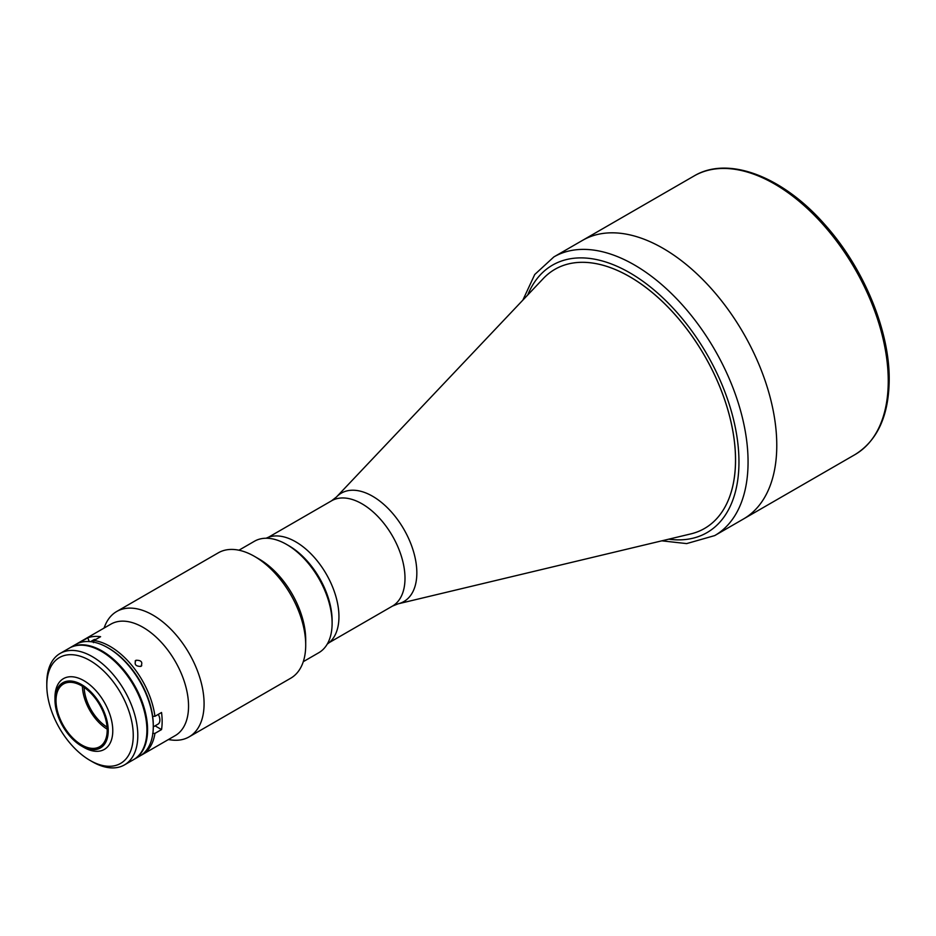 <?xml version="1.0" encoding="UTF-8"?>
<svg xmlns="http://www.w3.org/2000/svg" width="936" height="936" viewBox="0 0 936 936"><rect width="100%" height="100%" fill="white"/><g stroke="black" fill="none" stroke-linecap="round" stroke-linejoin="round"><path stroke-width="1.4" d="M743.453 519A160.875 92.886 -120 0 0 776.775 445.349A160.875 92.886 -120 0 0 706.551 283.444A160.875 92.886 -120 0 0 582.578 240.353A160.875 92.886 60 0 1 663.016 248.321A160.875 92.886 60 0 1 768.117 390.09A160.875 92.886 60 0 1 743.453 519L854.942 454.639A160.875 92.886 -120 0 0 888.252 380.987A160.875 92.886 -120 0 0 818.029 219.082A160.875 92.886 -120 0 0 694.056 175.98L553.866 256.92A160.875 92.886 60 0 1 634.304 264.888A160.875 92.886 60 0 1 739.405 406.657A160.875 92.886 60 0 1 714.741 535.579L743.453 519M336.457 496.993A62.583 36.13 -120 0 1 385.995 506.388A62.583 36.13 -120 0 1 416.836 572.902A62.583 36.13 -120 0 1 398.128 603.825L690.803 533.906A149.62 86.381 -120 0 0 704.539 528.466A149.62 86.381 -120 0 0 735.52 459.974A149.62 86.381 -120 0 0 670.211 309.406A149.62 86.381 -120 0 0 554.919 269.322A149.62 86.381 -120 0 0 543.336 278.495L336.457 496.993L331.59 500.795L268.433 537.264M303.287 661.67L318.79 652.72A64.35 37.159 -120 0 0 332.116 623.259A64.35 37.159 -120 0 0 286.615 544.448L286.615 544.448A64.35 37.159 -120 0 0 254.44 541.254L238.926 550.216M288.885 545.758L286.615 544.448L288.885 545.758A61.132 35.299 60 0 1 332.116 620.638L332.116 623.259M266.152 538.247A61.132 35.299 60 0 1 295.717 541.815A61.132 35.299 60 0 1 335.38 594.781A61.132 35.299 60 0 1 327.261 644.073M46.8 685.526L46.8 682.906A64.35 37.159 60 0 1 60.126 653.445A64.35 37.159 60 0 1 92.301 656.627A64.35 37.159 60 0 1 134.339 713.337A64.35 37.159 60 0 1 124.476 764.899A64.35 37.159 60 0 1 92.301 761.717L90.031 760.406A61.132 35.299 -120 0 0 133.251 735.439A61.132 35.299 -120 0 0 90.031 660.57A61.132 35.299 -120 0 0 46.8 685.526A61.132 35.299 -120 0 0 90.031 760.406L92.301 761.717M124.476 764.899L133.579 759.646A64.35 37.159 -120 0 0 143.442 708.084A64.35 37.159 -120 0 0 101.404 651.374A64.35 37.159 -120 0 0 69.229 648.192L60.126 653.445M133.918 759.447A64.35 37.159 -120 0 0 134.257 759.248L139.955 755.972A64.35 37.159 -120 0 0 153.282 726.511A64.35 37.159 -120 0 0 107.78 647.7L107.78 647.7A64.35 37.159 -120 0 0 75.594 644.506L69.907 647.794A64.35 37.159 -120 0 0 69.568 647.993M134.257 759.248A64.35 37.159 -120 0 0 144.121 707.686A64.35 37.159 -120 0 0 102.082 650.976A64.35 37.159 -120 0 0 69.907 647.794M93.448 642.634L94.009 640.493A64.35 37.159 60 0 1 110.05 646.378A64.35 37.159 60 0 1 154.943 716.309L152.662 716.297A62.747 36.223 60 0 0 108.915 648.355L107.78 647.7L108.915 648.355A62.747 36.223 60 0 1 153.282 725.201L153.282 726.511M83.889 747.396L81.608 746.086L83.889 747.396A40.868 23.587 -120 0 0 104.317 749.42A40.868 23.587 -120 0 0 110.577 716.672A40.868 23.587 -120 0 0 83.889 680.671A40.868 23.587 -120 0 0 63.449 678.647A40.868 23.587 -120 0 0 54.99 697.355L54.99 699.976A37.651 21.739 -120 0 0 81.608 746.086A37.651 21.739 -120 0 0 108.225 730.712A37.651 21.739 -120 0 0 81.608 684.614A37.651 21.739 -120 0 0 54.99 699.976M81.608 685.795A36.2 20.896 -120 0 0 63.508 683.994A36.2 20.896 -120 0 0 57.962 712.998A36.2 20.896 -120 0 0 81.608 744.904A36.2 20.896 -120 0 0 99.707 746.694A36.2 20.896 -120 0 0 105.253 717.69A36.2 20.896 -120 0 0 81.608 685.795M82.415 686.275A36.2 20.896 -120 0 0 107.195 729.179M84.135 687.387A33.79 19.504 -120 0 0 107.078 727.143M146.905 730.057A64.034 36.972 -120 0 0 101.626 651.503A64.034 36.972 -120 0 0 101.521 651.444A64.034 36.972 -120 0 1 101.626 651.503A64.034 36.972 -120 0 1 146.905 730.057M140.505 753.375A64.034 36.972 -120 0 0 141.675 701.017A64.034 36.972 -120 0 0 102.082 651.245A64.034 36.972 -120 0 0 78.121 645.337M554.943 269.311L554.919 269.322A149.62 86.381 60 0 1 629.752 276.717A149.62 86.381 60 0 1 727.494 408.564A149.62 86.381 60 0 1 704.562 528.454L704.539 528.466M135.977 660.278C134 664.361 135.65 666.409 140.903 666.397C142.986 662.173 141.348 660.137 135.977 660.278L135.158 661.015M140.903 666.397L141.745 665.648M152.662 733.379L154.943 733.391A64.35 37.159 60 0 1 142.225 754.662A64.35 37.159 60 0 1 141.067 755.282M76.752 643.886A64.35 37.159 60 0 1 77.875 643.196L110.869 624.148A64.35 37.159 60 0 1 143.044 627.342A64.35 37.159 60 0 1 185.082 684.04A64.35 37.159 60 0 1 175.219 735.614L142.225 754.662M154.943 733.391L161.542 729.577A64.35 37.159 -120 0 0 161.542 712.495L154.943 716.309M104.001 628.115L105.066 625.494A72.4 41.792 60 0 1 116.696 611.5A72.4 41.792 60 0 1 152.896 615.081A72.4 41.792 60 0 1 200.187 678.881A72.4 41.792 60 0 1 189.084 736.889A72.4 41.792 60 0 1 171.159 739.955L168.351 739.569M305.709 645.068L305.709 639.814A65.965 38.083 60 0 0 259.073 559.026L254.522 556.405A72.4 41.792 60 0 1 305.709 645.068A72.4 41.792 60 0 1 290.722 678.214L189.084 736.889M116.696 611.5L218.322 552.813A72.4 41.792 60 0 1 254.522 556.405L259.073 559.026M94.009 640.493L100.597 636.691A64.35 37.159 -120 0 0 87.797 637.825L89.236 641.558M155.072 725.845L161.542 729.577M77.875 643.196A64.35 37.159 60 0 1 81.198 641.64L81.022 642.295M87.797 637.825L81.198 641.64M153.282 726.874L158.044 724.125A8.845 5.113 -120 0 0 158.301 714.379M153.27 724.242A8.845 5.113 -120 0 0 153.235 723.072M95.858 639.428A8.845 5.113 -120 0 0 93.74 639.814L90.535 641.663M398.128 603.825L392.406 606.13A60.817 35.112 -120 0 0 404.995 578.296A60.817 35.112 -120 0 0 378.448 517.093A60.817 35.112 -120 0 0 331.59 500.795M527.728 294.98A154.44 89.166 60 0 1 629.752 272.774A154.44 89.166 60 0 1 737.147 438.001A154.44 89.166 60 0 1 668.725 539.183M694.056 175.98C728.243 155.411 782.788 176.494 824.745 224.511C863.495 267.579 889.645 330.373 889.2 379.677C888.861 415.701 877.43 440.68 854.942 454.639M392.406 606.13L329.25 642.587M661.81 540.832L686.661 543.594L714.741 535.579M522.85 300.14L534.737 274.505L553.866 256.92"/></g></svg>
